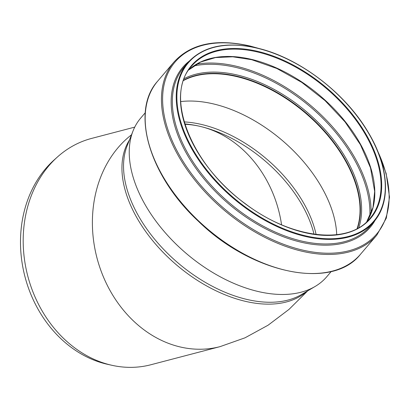 <?xml version="1.0" encoding="UTF-8"?>
<svg xmlns="http://www.w3.org/2000/svg" width="410" height="410" viewBox="0 0 410 410"><rect width="100%" height="100%" fill="white"/><g stroke="black" fill="none" stroke-linecap="round" stroke-linejoin="round"><path stroke-width="0.61" d="M134.741 127.12L91.625 138.411A116.983 96.627 75.3 0 0 57.297 157.107A116.983 96.627 75.3 0 0 27.557 275.202A116.983 96.627 75.3 0 0 110.336 364.926A116.983 96.627 75.3 0 0 111.802 365.269A116.983 96.627 75.3 0 0 150.88 364.746L220.083 346.629L245.006 337.819L268.084 325.212L289.019 309.381L307.736 290.839M111.802 365.269L107.399 364.28A114.733 94.766 -104.7 0 1 105.964 363.947A114.733 94.766 -104.7 0 1 24.774 275.95A114.733 94.766 -104.7 0 1 53.946 160.125L57.297 157.107M184.182 121.903A110.351 66.297 -139.5 0 1 202.35 124.66A110.351 66.297 -139.5 0 1 316.1 234.469M331.26 271.476L326.744 276.765A122.262 73.451 -139.5 0 1 315.239 286.39L301.504 294.529A116.983 70.284 -139.5 0 1 177.904 262.846A116.983 70.284 -139.5 0 1 127.172 145.77L133.04 130.923A122.262 73.451 -139.5 0 1 140.738 118.044L145.253 112.755M315.239 286.39A122.262 73.451 -139.5 0 1 186.063 253.283A122.262 73.451 -139.5 0 1 133.04 130.923M180.718 101.588A117.122 70.366 -139.5 0 1 214.163 104.094A117.122 70.366 -139.5 0 1 336.712 234.689M183.506 80.534A117.122 70.366 -139.5 0 1 237.462 76.788A117.122 70.366 -139.5 0 1 357.064 228.626M183.567 80.345A117.265 70.453 -139.5 0 1 237.436 76.685A117.265 70.453 -139.5 0 1 357.238 228.534M129.427 140.066A116.983 70.284 40.5 0 0 176.3 264.722A116.983 70.284 40.5 0 0 306.782 291.402M131.502 134.808A116.983 96.627 75.3 0 0 103.289 276.606A116.983 96.627 75.3 0 0 220.062 346.635M314.009 234.187A110.351 66.297 40.5 0 0 200.751 126.536A110.351 66.297 40.5 0 0 184.792 123.928M281.567 224.762A110.351 91.148 75.3 0 0 200.751 126.536A110.351 91.148 75.3 0 0 184.91 124.302M373.946 221.666A122.4 73.539 -139.5 0 1 233.1 198.153A122.4 73.539 -139.5 0 1 187.724 62.766C203.068 45.971 226.346 41.097 257.552 48.149C298.864 57.687 345.01 92.727 368.057 132.046C388.89 166.301 391.309 201.925 373.946 221.666L370.056 226.228A122.4 73.539 -139.5 0 1 229.21 202.714A122.4 73.539 -139.5 0 1 183.834 67.327L187.724 62.766M257.685 48.318A121.934 73.257 -139.5 0 1 380.741 210.063A121.934 73.257 -139.5 0 1 204.81 167.408A121.934 73.257 -139.5 0 1 257.685 48.318M375.227 220.093A123.22 74.031 -139.5 0 1 228.411 203.657A123.22 74.031 -139.5 0 1 189.077 61.254M377.902 151.638A132.507 79.612 -139.5 0 1 317.361 252.606A132.507 79.612 -139.5 0 1 167.68 128.899A132.507 79.612 -139.5 0 1 250.448 46.304A132.507 79.612 -139.5 0 1 256.26 47.842M376.549 148.43L386.164 173.476L389.5 197.143L386.338 218.105L376.816 235.14A133.327 80.104 -139.5 0 1 223.394 209.53A133.327 80.104 -139.5 0 1 173.968 62.053C190.788 43.68 216.203 38.345 250.208 46.043L259.638 48.672M376.816 235.14L360.544 254.21A133.327 80.104 -139.5 0 1 207.122 228.601A133.327 80.104 -139.5 0 1 157.696 81.124L173.968 62.053M183.634 80.155A117.265 70.453 -139.5 0 1 237.677 76.398A117.265 70.453 -139.5 0 1 357.412 228.442M184.203 78.623A118.116 70.966 -139.5 0 1 238 75.179A118.116 70.966 -139.5 0 1 358.837 227.642M193.643 65.995A127.341 76.506 -139.5 0 1 236.647 67.609A127.341 76.506 -139.5 0 1 369.825 216.331M196.421 64.226A128.192 77.018 -139.5 0 1 236.965 66.389A128.192 77.018 -139.5 0 1 371.137 213.308M188.723 69.931A117.265 70.453 -139.5 0 1 252.088 59.511A117.265 70.453 -139.5 0 1 351.513 129.919A117.265 70.453 -139.5 0 1 366.709 221.81M258.341 52.188A117.265 70.453 -139.5 0 1 359.918 125.721A117.265 70.453 -139.5 0 1 370.04 218.33C348.52 245.58 290.992 238.876 244.924 203.421C190.568 164.261 164 95.279 191.634 66.097A117.265 70.453 -139.5 0 1 258.341 52.188M258.49 51.547A117.731 70.73 -139.5 0 1 377.308 207.716A117.731 70.73 -139.5 0 1 207.439 166.532A117.731 70.73 -139.5 0 1 258.49 51.547M360.544 254.21C332.31 290.5 251.786 273.711 198.209 221.082C149.168 175.757 130.18 111.192 157.696 81.124M366.699 221.82L372.992 207.491L374.668 191.367L370.507 167.844L360.441 144.72L345.03 121.888L325.002 100.578L301.765 82.384L276.796 68.47L251.689 59.701L232.726 56.795L215.465 57.59L200.603 62.043L188.713 69.946"/></g></svg>
